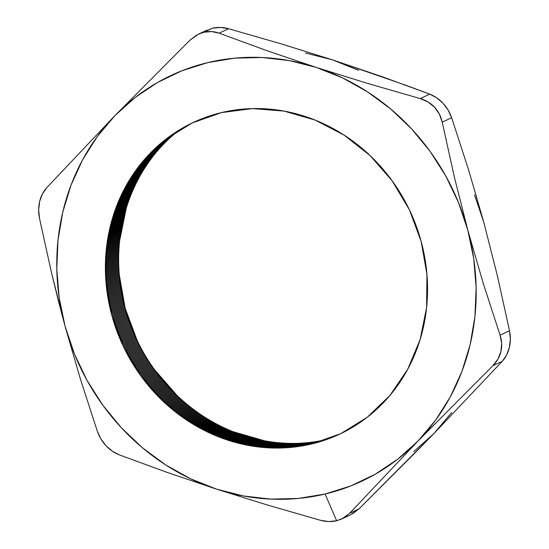 <?xml version="1.0" encoding="UTF-8"?>
<svg xmlns="http://www.w3.org/2000/svg" width="549" height="549" viewBox="0 0 549 549"><rect width="100%" height="100%" fill="white"/><g stroke="black" fill="none" stroke-linecap="round" stroke-linejoin="round"><path stroke-width="0.82" d="M158.997 149.095A175.179 161.255 -115.3 0 0 136.797 339.721A175.179 161.255 -115.3 0 0 298.354 443.317L296.755 443.366M326.785 439.461A174.808 160.912 64.7 0 1 136.269 339.975A174.808 160.912 64.7 0 1 179.99 129.537A174.808 160.912 -115.3 0 0 136.269 339.975A174.808 160.912 -115.3 0 0 326.785 439.461M324.912 440.12A174.808 160.912 64.7 0 1 135.349 340.407A174.808 160.912 64.7 0 1 178.295 130.573A174.808 160.912 -115.3 0 0 135.349 340.407A174.808 160.912 -115.3 0 0 324.912 440.12M322.833 440.813A174.808 160.912 64.7 0 1 134.43 340.847A174.808 160.912 64.7 0 1 176.442 131.746A174.808 160.912 -115.3 0 0 134.43 340.847A174.808 160.912 -115.3 0 0 322.833 440.813M320.499 441.547A174.808 160.912 64.7 0 1 133.51 341.279A174.808 160.912 64.7 0 1 174.39 133.084A174.808 160.912 -115.3 0 0 133.51 341.279A174.808 160.912 -115.3 0 0 320.499 441.547M317.85 442.336A174.808 160.912 64.7 0 1 132.597 341.711A174.808 160.912 64.7 0 1 172.105 134.635A174.808 160.912 -115.3 0 0 132.597 341.711A174.808 160.912 -115.3 0 0 317.85 442.336M314.803 443.173A174.808 160.912 64.7 0 1 131.678 342.151A174.808 160.912 64.7 0 1 169.531 136.461A174.808 160.912 -115.3 0 0 131.678 342.151A174.808 160.912 -115.3 0 0 314.803 443.173M311.235 444.066A174.808 160.912 64.7 0 1 130.758 342.583A174.808 160.912 64.7 0 1 166.58 138.657A174.808 160.912 -115.3 0 0 130.758 342.583A174.808 160.912 -115.3 0 0 311.235 444.066M306.973 445.006A174.808 160.912 64.7 0 1 129.839 343.015A174.808 160.912 64.7 0 1 163.156 141.354A174.808 160.912 -115.3 0 0 129.839 343.015A174.808 160.912 -115.3 0 0 306.973 445.006M301.772 445.98A174.808 160.912 64.7 0 1 128.926 343.454A174.808 160.912 64.7 0 1 159.1 144.764A174.808 160.912 -115.3 0 0 128.926 343.454A174.808 160.912 -115.3 0 0 301.772 445.98M295.204 446.934A174.808 160.912 64.7 0 1 128.006 343.887A174.808 160.912 64.7 0 1 154.2 149.239A174.808 160.912 -115.3 0 0 128.006 343.887A174.808 160.912 -115.3 0 0 295.204 446.934M286.612 447.744A174.808 160.912 64.7 0 1 127.087 344.319A174.808 160.912 64.7 0 1 148.134 155.374A174.808 160.912 -115.3 0 0 127.087 344.319A174.808 160.912 -115.3 0 0 286.612 447.744M274.761 448.053A174.808 160.912 64.7 0 1 126.167 344.758A174.808 160.912 64.7 0 1 140.386 164.35A174.808 160.912 -115.3 0 0 126.167 344.758A174.808 160.912 -115.3 0 0 274.761 448.053M257.193 446.811A174.808 160.912 64.7 0 1 130.216 178.727A174.808 160.912 -115.3 0 0 257.193 446.811M227.91 440.188A174.808 160.912 64.7 0 1 116.786 205.58A174.808 160.912 -115.3 0 0 227.91 440.188M163.842 401.964A174.808 160.912 64.7 0 1 105.779 279.366A174.808 160.912 -115.3 0 0 163.842 401.964M311.489 444.004A172.187 158.496 64.7 0 1 111.797 315.208A172.187 158.496 64.7 0 1 221.453 112.607L192.143 122.99L165.688 139.343L143.104 161.035L125.268 187.236L112.854 216.93L106.341 248.992L105.984 282.172L111.797 315.208L123.552 346.831L140.798 375.811L162.875 401.051L188.931 421.57L217.967 436.579L248.869 445.514L280.45 448.018L311.489 444.004L340.799 433.621L367.254 417.267L389.831 395.575L407.674 369.374L420.088 339.673L426.6 307.618L426.957 274.431L421.145 241.395L409.389 209.78L392.144 180.793L370.067 155.559L344.003 135.04L314.968 120.025L284.066 111.097L252.492 108.585L221.453 112.607A172.187 158.496 64.7 0 1 421.145 241.395A172.187 158.496 64.7 0 1 311.489 444.004M341.986 518.88L350.564 514.825L359.025 508.854L349.603 513.315L342.034 518.853L336.647 520.754L325.077 494.025A224.164 206.342 64.7 0 1 216.546 489.145A224.164 206.342 64.7 0 1 65.105 326.353A224.164 206.342 64.7 0 1 115.029 115.51A224.164 206.342 64.7 0 1 316.396 67.458L342.555 77.91L367.411 91.793L390.545 108.86L411.551 128.83L430.08 151.359L445.809 176.057L458.463 202.506L467.837 230.257L454.243 176.62L442.219 122.187L451.642 117.726L468.572 169.833L483.895 222.647L497.518 276.38L509.513 330.718L500.091 335.178L483.189 283.167L467.837 230.257L473.766 258.819L476.148 287.724L474.94 316.464L470.164 344.552L461.908 371.508L450.304 396.865L435.556 420.198L417.913 441.101L492.858 365.737L502.28 361.269L433.971 433.49L359.025 508.854L349.603 513.315L417.913 441.101L397.675 459.218L375.2 474.24L350.859 485.906L325.077 494.025L336.647 520.754L343.811 517.933L349.603 513.315L417.913 441.101A224.164 206.342 64.7 0 1 325.077 494.025L298.292 498.451L270.966 499.11L243.557 495.994L216.546 489.145L167.129 472.387L119.305 454.867C114.302 452.932 109.875 449.892 106.019 445.754L112.312 451.196L119.305 454.867L167.129 472.387L216.546 489.145L190.386 478.694L165.524 464.818L142.397 447.744L121.384 427.774L102.862 405.251L87.133 380.546L74.472 354.098L65.105 326.353L58.098 299.658L51.503 272.716L39.487 218.282C38.32 212.463 38.375 206.87 39.638 201.504L38.65 209.821L39.487 218.282L51.503 272.716L65.105 326.353L59.175 297.784L56.794 268.88L58.002 240.139L62.778 212.058L71.034 185.102L82.638 159.738L97.386 136.413L115.029 115.51L189.975 40.146L115.029 115.51L135.26 97.393L157.741 82.371L182.076 70.697L207.858 62.586L234.643 58.16L261.976 57.494L289.378 60.616L316.396 67.458L266.979 50.7L219.154 33.18L211.653 31.568L203.919 32.24C209.128 31.032 214.206 31.348 219.154 33.18L228.576 28.72C222.976 27.189 217.569 27.031 212.353 28.246L196.501 35.184L189.975 40.146L198.388 34.203L203.919 32.24L212.353 28.246L220.355 27.45L228.576 28.72L281.314 43.906L332.454 59.855L381.871 76.613L429.695 94.133L420.273 98.594L367.542 83.4L316.396 67.458L266.979 50.7L219.154 33.18L228.576 28.72L281.314 43.906L332.454 59.855L358.614 70.299M115.029 115.51L46.72 187.724L42.403 193.955L39.638 201.504C40.914 196.123 43.275 191.532 46.72 187.724L115.029 115.51M65.105 326.353L80.456 379.263L97.358 431.274L100.906 438.946L106.019 445.754C102.155 441.602 99.266 436.778 97.358 431.274L80.456 379.263L65.105 326.353M216.546 489.145L267.686 505.094L320.424 520.28L328.652 521.55L336.647 520.754C331.431 521.962 326.024 521.804 320.424 520.28L267.686 505.094L216.546 489.145M434.547 107.24C438.404 111.392 440.964 116.374 442.219 122.187L451.642 117.726C449.734 112.236 446.859 107.419 443.009 103.267C439.145 99.115 434.705 96.075 429.695 94.133L420.273 98.594C425.928 100.22 430.684 103.102 434.547 107.24L428 101.922L420.273 98.594L367.542 83.4L316.396 67.458A224.164 206.342 64.7 0 1 467.837 230.257A224.164 206.342 64.7 0 1 417.913 441.101L492.858 365.737L502.28 361.269C505.718 357.474 508.079 352.89 509.355 347.531C510.625 342.151 510.68 336.551 509.513 330.718L500.091 335.178C501.91 340.689 502.191 346.124 500.921 351.49C499.652 356.871 496.962 361.619 492.858 365.737L497.909 359.163L500.921 351.49L501.662 343.29L500.091 335.178L483.189 283.167L467.837 230.257L454.243 176.62L442.219 122.187L439.406 114.171L434.547 107.24M305.443 53.006L332.454 59.855L405.965 85.287L429.695 94.133L436.709 97.825L443.009 103.267L448.108 110.081L451.642 117.726L468.572 169.833L483.909 222.681M474.528 194.902L483.895 222.647L497.518 276.38L509.513 330.718L510.35 339.207L509.355 347.531L506.583 355.073L502.28 361.269L433.971 433.49L413.74 451.607M451.614 412.587L433.971 433.49L415.847 452.04L359.025 508.854L352.479 513.823M158.97 149.129L157.021 151.387M126.243 208.256L119.62 240.874M119.257 274.637L125.165 308.243L137.126 340.414M154.674 369.902L177.135 395.575M233.188 431.727L264.625 440.813M207.014 30.12L198.436 34.175"/></g></svg>

